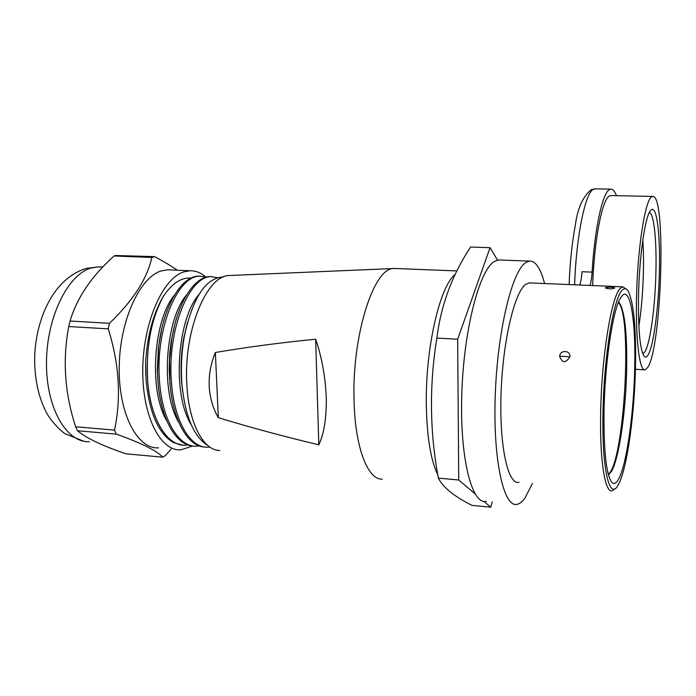 <?xml version="1.0" encoding="UTF-8"?>
<svg xmlns="http://www.w3.org/2000/svg" width="696" height="696" viewBox="0 0 696 696"><rect width="100%" height="100%" fill="white"/><g stroke="black" fill="none" stroke-linecap="round" stroke-linejoin="round"><path stroke-width="1.04" d="M589.938 285.447C590.991 282.437 591.713 277.991 592.105 272.11L581.987 271.718C581.595 277.582 580.856 282.019 579.768 285.021M500.407 260.017L498.562 259.947L494.517 261.392C479.605 269.517 463.832 329.191 461.813 393.405C459.638 457.672 471.723 504.983 486.278 501.381M592.105 272.11C594.662 228.575 602.492 193.027 609.418 189.634L610.862 189.138C612.915 189.06 614.768 191.243 616.43 195.68M611.166 195.576L609.322 196.072C602.144 199.508 594.14 240.538 592.644 285.56M532.37 483.502L525.115 497.849C522.461 501.59 519.808 503.739 517.145 504.313C503.808 508.08 492.951 460.517 495.239 395.728C497.396 330.991 512.125 270.779 525.811 262.557L529.525 261.087C535.676 260.93 540.688 268.421 544.577 283.542M530.622 282.959L529.108 282.889L525.75 284.342C514.483 292.007 502.721 341.562 501.05 393.892C499.267 446.267 507.993 485.182 518.955 482.302M614.803 488.783L612.35 490.68C605.311 493.838 599.83 462.362 600.622 415.521C601.24 358.414 611.419 295.948 620.319 288.353L622.72 286.822L626.443 289.197M605.346 287.718L605.294 287.944C608.226 289.049 611.358 289.11 614.69 288.109L614.742 287.909C611.819 287.022 608.687 286.952 605.346 287.718M569.85 356.787C565.683 363.442 562.264 363.242 559.601 356.187C560.167 349.54 570.964 350.305 569.85 356.787L559.601 356.187M622.163 290.284C624.338 287.97 626.33 288.24 628.14 291.085C633.664 302.273 636.118 327.12 635.518 365.635C634.674 413.346 627.261 467.877 618.692 484.007L618.292 484.747C609.87 501.451 601.953 470.774 602.953 415.138C603.58 359.127 613.489 297.836 622.163 290.284M603.997 413.563C603.737 450.216 606.129 472.854 611.166 481.475C613.541 484.799 616.082 483.903 618.779 478.787C626.887 463.745 633.934 412.067 634.735 366.835C635.805 321.265 630.341 286.152 622.067 295.826L620.501 298.045C612.689 310.051 604.572 364.6 603.997 413.563M622.163 295.713L621.537 296.47M608.487 474.959L611.619 471.183C619.318 457.62 626.026 409.874 626.696 368.019C627.157 331.061 624.46 309.033 618.622 301.916M608.313 474.333C624.286 462.492 632.768 315.732 618.379 302.508M647.645 367.558L645.114 369.88C639.206 371.638 635.065 335.846 636.744 289.571C638.345 243.322 645.34 201.04 651.43 196.951L652.587 196.437C666.559 193.514 661.765 347.617 647.645 367.558M651.143 209.896L650.038 211.219C644.748 218.518 639.18 258.477 638.51 296.705C638.128 328.947 639.902 348.652 643.826 355.821C645.114 357.666 646.48 357.466 647.924 355.221C653.457 346.973 658.633 307.893 659.408 271.388C660.382 234.691 656.754 204.72 651.143 209.896M649.298 212.558C653.962 213.272 656.72 240.111 655.928 271.762C655.206 306.745 650.177 344.163 644.8 351.95L642.756 353.672M638.858 326.067C642.869 301.568 644.574 264.741 642.843 239.894M492.211 501.947L490.706 507.175L483.946 501.416M475.02 493.829L458.734 479.979L457.663 339.248L490.045 247.689L497.536 260.113M490.045 247.689L470.627 247.028C452.243 274.694 440.986 305.048 436.862 338.073C429.197 385.192 429.702 431.877 438.384 478.135C442.926 487.357 454.149 496.431 472.053 505.374L490.706 507.175M457.663 339.248L436.862 338.073M458.734 479.979L438.384 478.135M437.81 474.829C430.824 460.526 426.987 437.453 426.326 405.594C425.221 348.505 439.872 285.743 455.315 274.25M396.32 268.525L393.014 268.552C373.361 268.908 351.906 336.29 354.046 400.322C354.986 447.476 367.836 480.205 382.304 479.126M315.662 339.213C321.856 357.344 325.389 376.806 326.259 397.625C326.546 418.052 324.058 433.773 318.811 444.805L315.662 339.213C280.81 342.641 247.376 347.069 215.36 352.498C210.792 363.512 208.739 374.77 209.2 386.263C209.827 397.729 212.872 408.195 218.326 417.67C250.464 427.492 283.959 436.531 318.811 444.805M231.568 275.416L228.636 275.538C206.225 276.286 183.518 331.574 186.824 384.088C188.555 422.82 203.31 450.538 219.736 450.477M218.326 417.67L215.36 352.498M207.895 445.562C194.141 437.114 185.545 417.278 182.1 386.045L181.856 383.113C180.76 367.088 181.639 351.254 184.492 335.611C192.635 298.775 204.92 279.279 221.337 277.13L223.025 277.156M161.533 329.747L158.436 347.408L157.331 370.046L157.896 380.59M174.452 325.998L171.172 341.519L169.667 354.308L169.163 369.907L170.207 386.123M187.398 322.787L183.883 337.525C181.117 352.715 180.394 367.966 181.717 383.27L182.613 390.969M205.007 447.041C187.911 446.884 172.443 419.827 169.868 382.252L169.598 359.936L171.616 340.126C177.271 302.917 194.358 276.582 209.931 276.625L212.01 276.686M193.592 446.04C176.271 445.832 160.585 418.835 157.957 381.399L157.487 371.551L158.697 346.747C163.177 306.249 181.673 275.912 198.586 276.129L200.657 276.19M182.309 445.048L173.687 442.7C158.627 433.991 149.44 413.276 146.125 380.547L145.673 361.885L145.777 374.9M192.34 446.084L180.873 449.851C160.271 451.417 142.054 415.703 142.767 368.984C143.272 322.3 162.734 278.478 183.648 271.936L189.991 270.753C195.602 270.631 200.831 272.702 205.677 276.947M190.878 278.156C181.613 277.156 172.512 283.089 163.569 295.957C153.311 313.278 147.352 335.255 145.673 361.885M170.581 269.926L167.588 269.796L161.072 270.97C139.574 277.443 119.642 320.969 119.207 367.366C118.546 413.798 137.338 449.355 158.531 447.859M171.155 448.981L165.387 455.602L162.768 457.185C156.939 450.799 141.462 443.108 116.336 434.121L114.527 430.111C121.356 397.581 119.26 363.825 108.237 328.86L109.472 323.292C133.11 300.585 147.23 278.644 151.841 257.468L154.59 256.624C163.778 261.496 171.338 266.029 177.271 270.205M151.841 257.468L114.109 255.98L115.536 255.528L154.59 256.624M108.237 328.86L68.773 326.537C62.405 359.815 64.693 393.223 75.62 426.779L114.527 430.111M114.109 255.98C91.698 276.034 77.012 297.723 70.052 321.03L68.773 326.537M75.62 426.779L77.517 430.763C86.434 438.219 102.617 445.91 126.08 453.827L162.768 457.185M116.336 434.121L77.517 430.763M70.052 321.03L109.472 323.292M174.609 294.86C153.485 319.89 148.361 390.291 166.788 420.845M186.754 294.686C165.396 319.107 159.984 392.274 178.942 422.69M198.986 294.504C177.08 319.16 171.86 394.188 191.156 424.543M217.683 277.695L211.445 276.695C189.425 275.572 166.953 329.869 171.46 382.365C174.183 421.68 190.643 448.659 208.269 447.18L209.861 447.05M206.321 277.165L200.091 276.199C177.828 275.033 154.956 328.834 159.541 381.512C162.272 420.662 179.098 447.676 196.916 446.188L199.395 445.927M163.569 295.957C151.171 318.768 145.873 347.008 147.683 380.66C150.44 419.279 167.318 446.623 185.623 445.188L188.033 444.953M595.445 188.842L593.323 189.39C585.171 193.105 576.184 236.71 574.618 284.803M101.59 266.994L98.345 266.855L91.289 267.977C68.034 274.25 46.719 316.854 46.484 362.355C46.006 407.9 66.503 442.969 89.453 441.699M529.525 261.087L498.562 259.947M529.108 282.889L622.72 286.822M569.119 284.568C569.981 262.253 572.068 242.365 575.392 224.895C577.497 208.522 582.769 196.794 591.191 189.686L594.958 188.834L610.862 189.138M635.431 369.289L644.331 369.837M610.723 195.567L652.587 196.437M456.941 270.935L394.084 268.439M228.636 275.538L393.014 268.552M158.436 347.408L158.697 346.747M157.331 370.046L157.487 371.551M171.172 341.519L171.616 340.126M169.45 377.615L169.711 379.868M183.874 337.525L184.492 335.611M181.717 383.27L182.1 386.028M189.991 270.753L167.588 269.796M102.817 267.046L98.345 266.855L86.365 268.421C55.497 277.617 37.384 314.14 34.8 353.246C33.878 376.223 37.906 396.329 46.884 413.546C51.739 421.411 57.69 428.101 64.737 433.608L83.624 441.186M222.929 277.199L221.337 277.13M211.445 276.695L209.931 276.625M200.091 276.199L198.586 276.129"/></g></svg>
